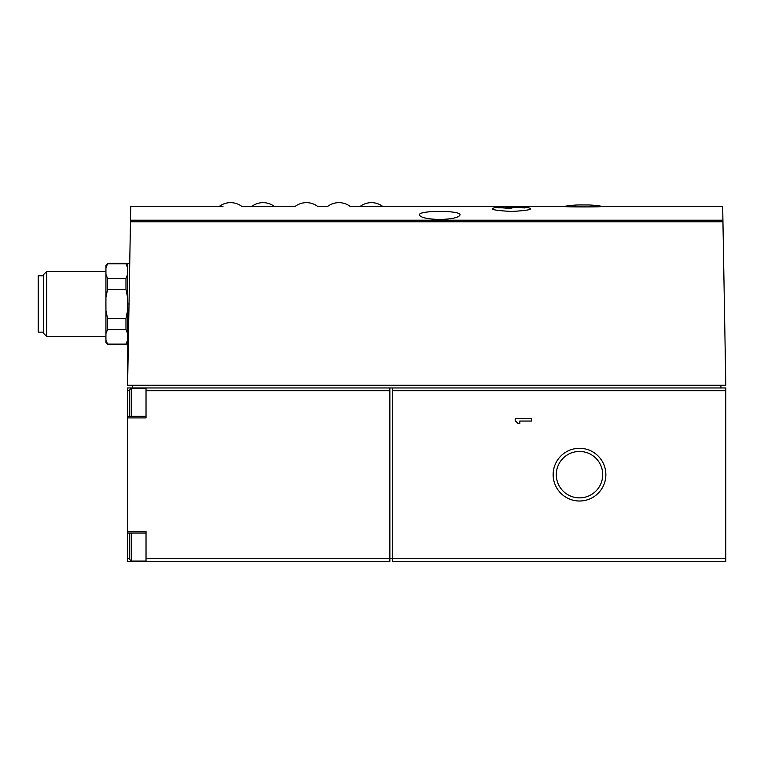 <?xml version="1.0" encoding="UTF-8"?>
<svg xmlns="http://www.w3.org/2000/svg" width="764" height="764" viewBox="0 0 764 764"><rect width="100%" height="100%" fill="white"/><g stroke="black" fill="none" stroke-linecap="round" stroke-linejoin="round"><path stroke-width="1.15" d="M563.928 206.442C561.034 207.054 605.441 207.063 602.662 206.442A116.176 116.176 0 0 0 588.71 204.943L577.88 204.943A116.176 116.176 0 0 0 563.928 206.442L363.97 206.528M129.737 263.332L127.607 263.332L127.607 385.247L130.73 206.442L222.964 206.528M219.249 206.442A18.747 18.747 0 0 1 241.863 206.442L295.105 206.442A18.747 18.747 0 0 1 317.719 206.442L327.613 206.442A18.747 18.747 0 0 1 350.227 206.442L382.745 206.442A18.747 18.747 0 0 0 360.13 206.442M525.651 207.359L528.029 207.617A117.035 117.035 0 0 0 494.967 207.617C488.664 209.221 494.174 210.501 511.498 211.456C528.822 210.501 534.332 209.221 528.039 207.617M602.662 206.442L722.677 206.442L725.8 385.247L127.607 385.247M439.711 219.516C427.277 219.077 420.496 217.549 419.388 214.923C417.975 210.224 461.427 210.215 460.023 214.923C458.916 217.549 452.145 219.077 439.711 219.516M131.398 416.284L131.398 388.227L129.775 389.86L129.775 416.284M129.775 533.024L129.775 559.458L131.398 561.082L146.029 561.082M129.775 558.627L127.607 558.627L127.607 561.349L389.86 561.349L389.86 387.959L392.562 387.959L392.562 390.671L725.8 390.671L725.8 561.349L392.562 561.349L392.562 390.671M127.607 558.627L127.607 387.959L146.029 387.959L146.029 390.671L389.86 390.671M107.552 263.332L125.974 263.332L125.974 263.828L107.552 263.828L105.929 267.906L107.552 263.828L105.929 265.5L105.929 342.444L107.552 344.612L125.974 344.612L127.607 340.037L125.974 344.115L107.552 344.115L107.552 344.612M105.929 274.343L107.552 278.421L107.552 289.384L105.929 297.54M105.929 340.037L107.552 344.115M105.929 310.413L107.552 318.559L107.552 329.523L105.929 333.601M107.552 278.421L125.974 278.421L125.974 289.384L107.552 289.384M107.552 329.523L125.974 329.523L125.974 318.559L127.607 310.413M107.552 318.559L125.974 318.559M125.974 278.421L127.607 274.343M127.607 297.54L125.974 289.384M127.607 267.906L125.974 263.828M127.607 333.601L125.974 329.523M46.709 336.485L43.615 333.4L43.615 274.553L46.709 271.468L46.709 336.485L105.929 336.485M43.615 275.794L38.2 275.794L38.2 332.149L43.615 332.149M146.029 561.349L146.029 531.4L127.607 531.4M127.607 417.908L146.029 417.908L146.029 390.671M146.029 558.637L725.8 558.637M515.184 418.739L515.184 421.059A4.641 4.641 0 0 1 517.505 423.38L519.826 423.38L519.826 421.059L531.438 421.059L531.438 418.739L515.184 418.739M553.146 474.654A26.358 26.358 0 0 1 592.683 451.83A26.358 26.358 0 0 1 592.683 497.479A26.358 26.358 0 0 1 553.146 474.654M392.562 387.959L725.8 387.959L725.8 390.671M146.029 387.959L389.86 387.959M720.92 385.247L720.92 387.959M132.478 385.247L132.478 387.959M498.281 207.76A117.035 82.751 -90 0 1 506.513 206.595A116.997 116.997 0 0 1 511.937 206.49A117.007 82.741 90 0 0 505.625 206.987A116.644 116.644 0 0 1 524.772 207.588L524.772 207.97A116.271 116.271 0 0 0 505.625 207.359A116.243 82.197 90 0 1 511.937 208.114A115.364 115.364 0 0 0 506.513 208.228A115.727 81.834 -90 0 0 498.281 207.76M505.625 208.114L505.625 206.987M556.297 474.654A23.206 23.206 0 0 1 591.107 454.561A23.206 23.206 0 0 1 591.107 494.757A23.206 23.206 0 0 1 556.297 474.654M130.482 220.204L722.916 220.204M130.463 221.751L722.945 221.751M129.02 303.976L127.607 303.976M129.775 390.681L127.607 390.681L129.775 390.681M131.398 533.024L131.398 561.082M127.607 265.5L125.974 263.332M127.607 342.444L125.974 344.612M46.709 271.468L105.929 271.468M146.029 416.284L127.607 416.284M146.029 533.024L127.607 533.024M131.398 388.227L146.029 388.227M274.372 206.442A18.747 18.747 0 0 0 251.757 206.442"/></g></svg>
